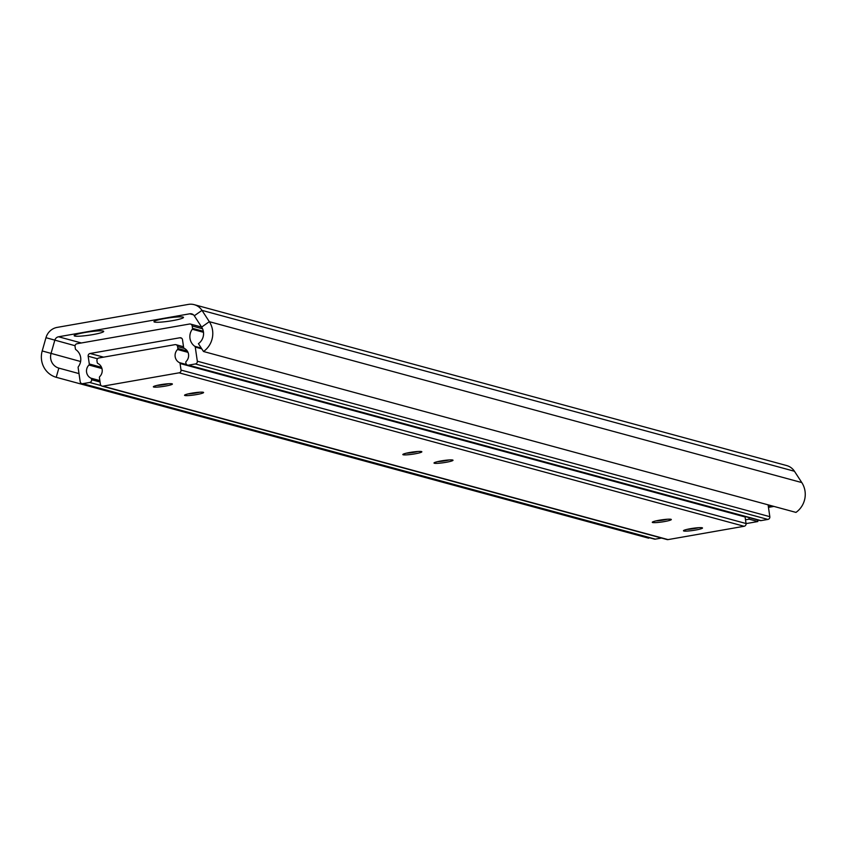 <?xml version="1.0" encoding="UTF-8"?>
<svg xmlns="http://www.w3.org/2000/svg" width="844" height="844" viewBox="0 0 844 844"><rect width="100%" height="100%" fill="white"/><g stroke="black" fill="none" stroke-linecap="round" stroke-linejoin="round"><path stroke-width="1.27" d="M164.833 318.515A14.928 1.667 171.7 0 0 154.03 321.522A14.928 1.667 171.7 0 0 172.63 320.625A14.928 1.667 171.7 0 0 183.38 317.249A14.928 1.667 171.7 0 0 164.833 318.515M85.044 332.483A14.928 1.667 171.7 0 0 74.24 335.501A14.928 1.667 171.7 0 0 92.84 334.604A14.928 1.667 171.7 0 0 103.59 331.217A14.928 1.667 171.7 0 0 85.044 332.483M203.51 351.505A21.49 20.689 -74.8 0 0 209.333 321.68L201.98 310.37A14.327 13.799 -74.8 0 0 194.204 304.663L786.671 465.561A14.327 13.799 -74.8 0 1 794.447 471.258L801.8 482.578A21.49 20.689 -74.8 0 1 795.976 512.403L203.51 351.505L198.414 343.666A11.943 11.499 -74.8 0 0 201.642 327.092L194.289 315.783A4.779 4.6 -74.8 0 0 189.763 313.799L58.552 336.777A4.779 4.6 -74.8 0 0 54.818 340.216L51.041 353.478A11.943 11.499 -74.8 0 0 58.837 368.111L56.221 377.3L648.688 538.198L648.857 537.607M194.204 304.663A14.327 13.799 -74.8 0 0 188.391 304.399L57.181 327.388A14.327 13.799 -74.8 0 0 45.966 337.695L42.2 350.956A21.49 20.689 -74.8 0 0 56.221 377.3M79.009 373.597L58.837 368.111M770.962 505.609A14.928 1.667 -8.3 0 1 768.399 506.938M768.462 507.371L773.927 506.411M768.124 505.039A14.928 1.667 -8.3 0 1 768.958 505.06M192.179 325.974A2.384 2.3 -74.8 0 0 189.552 324.022L76.994 343.74A2.384 2.3 -74.8 0 0 75.053 346.494L75.401 348.867A1.192 1.15 -74.8 0 0 75.886 349.659A11.943 11.499 105.2 0 1 78.365 366.686A1.192 1.15 -74.8 0 0 78.133 367.594L80.191 381.72A2.384 2.3 -74.8 0 0 82.817 383.661L89.654 382.469A2.384 2.3 -74.8 0 0 91.595 379.716L91.49 379.019A1.192 1.15 -74.8 0 0 90.857 378.144A8.123 7.818 105.2 0 1 88.947 365.03A1.192 1.15 -74.8 0 0 89.295 363.975L88.166 356.231A2.384 2.3 105.2 0 1 90.108 353.488L179.867 337.769A2.384 2.3 105.2 0 1 182.494 339.71L183.623 347.454A1.192 1.15 -74.8 0 0 184.245 348.34A8.123 7.818 105.2 0 1 186.165 361.454A1.192 1.15 -74.8 0 0 185.817 362.498L185.912 363.194A2.384 2.3 -74.8 0 0 188.539 365.146L195.375 363.954A2.384 2.3 -74.8 0 0 197.317 361.2L195.259 347.084A1.192 1.15 -74.8 0 0 194.774 346.293A11.943 11.499 105.2 0 1 192.295 329.266A1.192 1.15 -74.8 0 0 192.527 328.348L192.179 325.974L202.56 328.801M187.568 365.104L760.085 520.579A2.384 2.3 -74.8 0 0 761.045 520.621L767.892 519.429A2.384 2.3 -74.8 0 0 769.823 516.676L768.093 504.828M81.847 383.619L654.364 539.094A2.384 2.3 -74.8 0 0 655.324 539.137L661.538 538.05M757.627 519.915L757.87 521.539L746.064 523.607M757.87 521.539L749.134 519.165L745.516 519.798M748.892 517.541L749.134 519.165M659.291 520.231A9.611 1.066 171.7 0 0 652.328 522.172A9.611 1.066 171.7 0 0 664.312 521.592A9.611 1.066 171.7 0 0 671.233 519.408A9.611 1.066 171.7 0 0 659.291 520.231M655.915 520.906A8.123 0.907 171.7 0 0 663.701 520.02A8.123 0.907 171.7 0 0 667.425 519.229M690.466 528.692A9.611 1.066 171.7 0 0 683.513 530.644A9.611 1.066 171.7 0 0 695.488 530.064A9.611 1.066 171.7 0 0 702.419 527.88A9.611 1.066 171.7 0 0 690.466 528.692M687.1 529.378A8.123 0.907 171.7 0 0 694.886 528.492A8.123 0.907 171.7 0 0 698.61 527.7M409.825 452.479A9.611 1.066 171.7 0 0 402.873 454.431A9.611 1.066 171.7 0 0 414.847 453.85A9.611 1.066 171.7 0 0 421.768 451.667A9.611 1.066 171.7 0 0 409.825 452.479M406.46 453.165A8.123 0.907 171.7 0 0 414.246 452.278A8.123 0.907 171.7 0 0 417.97 451.487M441.011 460.951A9.611 1.066 171.7 0 0 434.048 462.892A9.611 1.066 171.7 0 0 446.033 462.312A9.611 1.066 171.7 0 0 452.954 460.138A9.611 1.066 171.7 0 0 441.011 460.951M437.646 461.626A8.123 0.907 171.7 0 0 445.421 460.74A8.123 0.907 171.7 0 0 449.156 459.948M160.371 384.737A9.611 1.066 171.7 0 0 153.408 386.679A9.611 1.066 171.7 0 0 165.392 386.098A9.611 1.066 171.7 0 0 172.313 383.925A9.611 1.066 171.7 0 0 160.371 384.737M156.995 385.413A8.123 0.907 171.7 0 0 164.78 384.526A8.123 0.907 171.7 0 0 168.505 383.735M191.546 393.209A9.611 1.066 171.7 0 0 184.593 395.15A9.611 1.066 171.7 0 0 196.568 394.57A9.611 1.066 171.7 0 0 203.499 392.386A9.611 1.066 171.7 0 0 191.546 393.209M188.18 393.884A8.123 0.907 171.7 0 0 195.966 392.998A8.123 0.907 171.7 0 0 199.69 392.207M177.599 346.599A2.384 2.3 -74.8 0 0 174.982 344.647L98.896 357.972A2.384 2.3 -74.8 0 0 96.954 360.726L97.229 362.593A1.192 1.15 -74.8 0 0 97.862 363.469A8.123 7.818 105.2 0 1 99.771 376.582A1.192 1.15 -74.8 0 0 99.423 377.637L100.383 384.21A2.384 2.3 -74.8 0 0 103.01 386.151L179.097 372.826A2.384 2.3 -74.8 0 0 181.027 370.083L180.067 363.511A1.192 1.15 -74.8 0 0 179.445 362.635A8.123 7.818 105.2 0 1 177.525 349.522A1.192 1.15 -74.8 0 0 177.873 348.466L177.599 346.599L184.519 348.477M102.04 386.109L667.066 539.559A2.384 2.3 -74.8 0 0 668.037 539.601L744.123 526.276A2.384 2.3 -74.8 0 0 746.054 523.523L745.094 516.961A1.192 1.15 -74.8 0 0 744.904 516.454M75.063 345.713L45.966 337.695M194.289 315.783L201.98 310.37L794.447 471.258M190.522 324.075L201.642 327.092L209.333 321.68L801.8 482.578M80.602 361.506L42.2 350.956M81.372 342.97L58.552 336.777M193.413 314.791L189.763 313.799M203.341 331.291L192.527 328.348M203.499 332.304L192.295 329.266M201.262 348.055L194.774 346.293M201.779 348.857L195.259 347.084M769.823 516.676L197.317 361.2M767.892 519.429L195.375 363.954M761.045 520.621L188.539 365.146M181.692 338.265L179.867 337.769M103.601 357.149L90.108 353.488M97.514 358.774L88.166 356.231M101.523 367.298L89.295 363.975M101.966 368.564L88.947 365.03M99.856 380.581L90.857 378.144M99.961 381.319L91.49 379.019M100.067 382.015L91.595 379.716M101.08 385.571L89.654 382.469M655.324 539.137L82.817 383.661M187.294 351.03L177.873 348.466M188.001 352.359L177.525 349.522M186.64 364.587L179.445 362.635M745.094 516.961L180.067 363.511M746.054 523.523L181.027 370.083M744.123 526.276L179.097 372.826M668.037 539.601L103.01 386.151M183.517 346.747L175.953 344.69"/></g></svg>
